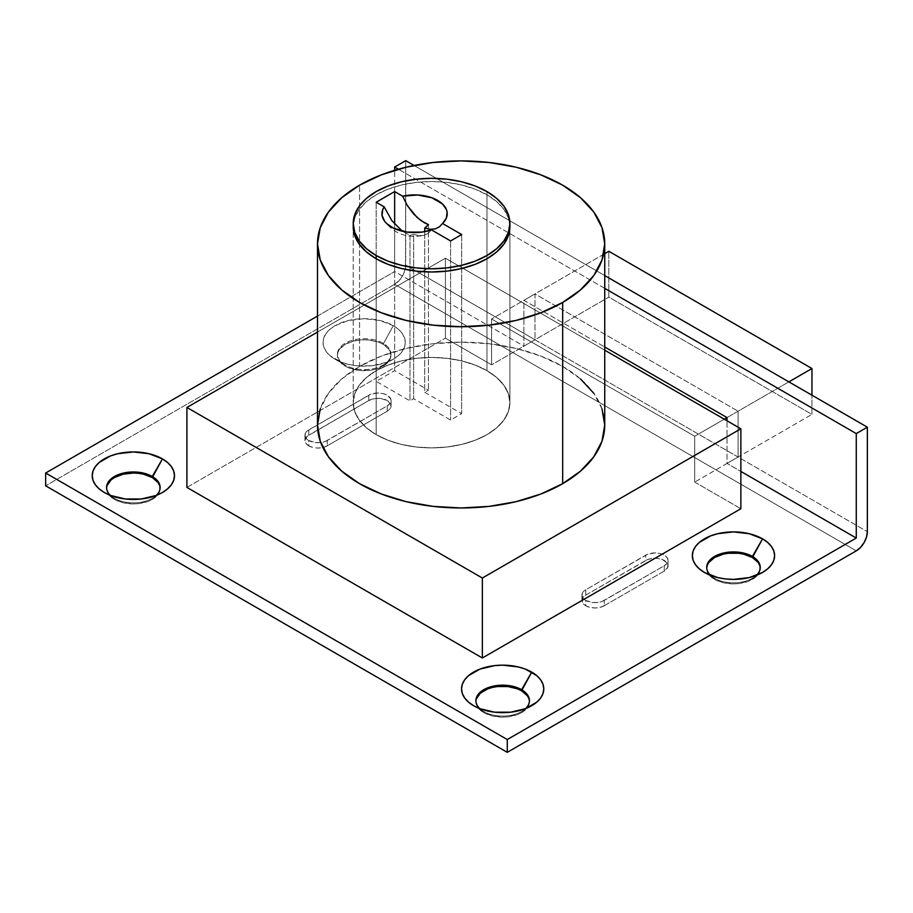 <?xml version="1.0" encoding="UTF-8"?>
<svg xmlns="http://www.w3.org/2000/svg" width="913" height="913" viewBox="0 0 913 913"><rect width="100%" height="100%" fill="white"/><g stroke="black" fill="none" stroke-linecap="round" stroke-linejoin="round"><path stroke-width="0.68" stroke-dasharray="4.57 3.42" d="M308.777 429.852L308.777 435.181A13.056 7.544 0 0 0 304.953 440.511A13.056 7.544 0 0 0 308.777 445.841L308.777 440.511A13.056 7.544 180 0 1 304.953 435.181A13.056 7.544 180 0 1 308.777 429.852L370.769 394.268L378.028 392.989L383.015 393.571L387.26 395.203L390.832 399.061L390.091 403.42L387.26 405.863L325.268 441.447L320.554 442.577L315.464 442.577L308.777 440.511L305.946 438.069L304.953 435.181L307.156 430.993L368.795 395.203L368.795 400.533L308.777 435.181L308.777 429.852M585.758 589.764L585.758 595.093A13.056 7.544 0 0 0 581.935 600.423A13.056 7.544 0 0 0 585.758 605.753L585.758 600.423A13.056 7.544 180 0 1 581.935 595.093A13.056 7.544 180 0 1 585.758 589.764L647.751 554.18L654.998 552.901L659.996 553.483L665.862 556.257L667.802 558.973L667.061 563.332L664.23 565.775L602.238 601.359L597.536 602.489L592.446 602.489L585.758 600.423L582.928 597.981L581.935 595.093L584.137 590.905L585.758 589.764L585.758 595.093L645.765 560.445L645.765 555.115L585.758 589.764M710.576 575.373A26.762 15.453 0 0 0 714.548 578.306L704.391 572.44L714.548 578.306A26.762 15.453 180 0 1 710.576 575.373M479.759 708.625A26.762 15.453 0 0 0 483.73 711.558A26.762 15.453 0 0 0 483.742 711.558L473.585 705.692L483.742 711.558A26.762 15.453 180 0 1 479.759 708.625M383.106 343.231A26.762 15.453 0 0 0 345.251 343.231A26.762 15.453 0 0 0 345.251 365.086L335.094 359.22A41.131 23.749 180 0 1 335.094 325.644A41.131 23.749 180 0 1 393.252 325.644L383.106 344.292A26.762 15.453 0 0 0 353.936 340.948A26.762 15.453 0 0 0 337.411 355.225A26.762 15.453 0 0 0 345.251 366.147L345.251 365.086A26.762 15.453 180 0 1 337.411 354.153A26.762 15.453 180 0 1 353.936 339.876A26.762 15.453 180 0 1 383.106 343.231A26.762 15.453 180 0 1 390.935 354.153A26.762 15.453 180 0 1 374.421 368.43A26.762 15.453 180 0 1 345.251 365.086L345.251 366.147L339.442 361.137L337.411 355.225L337.924 352.213L339.442 349.314L345.251 344.292L353.936 340.948L364.173 339.773L369.4 340.07L379.043 342.375L383.106 344.292L388.904 349.314L390.935 355.225L388.904 361.137L386.427 363.808L379.043 368.076L374.421 369.503L369.4 370.381L358.957 370.381L349.302 368.076L345.251 366.147A26.762 15.453 0 0 0 374.421 369.503A26.762 15.453 0 0 0 390.935 355.225A26.762 15.453 0 0 0 383.106 344.292L393.252 325.644L379.911 320.497L364.173 318.683L348.435 320.497L335.094 325.644L329.981 329.239L326.181 333.348L323.83 337.799L323.042 342.432L323.83 347.066L326.181 351.516L329.981 355.625L341.325 362.176L348.435 364.367L356.15 365.725L372.196 365.725L387.021 362.176L393.252 359.22L398.376 355.625L402.177 351.516L404.516 347.066L405.304 342.432L404.516 337.799L402.177 333.348L398.376 329.239L393.252 325.644A41.131 23.749 180 0 1 393.252 359.22A41.131 23.749 180 0 1 335.094 359.22L345.251 365.086A26.762 15.453 0 0 0 383.106 365.086A26.762 15.453 0 0 0 383.106 343.231M110.45 495.417A26.762 15.453 0 0 0 114.433 498.35L104.276 492.484L114.433 498.35A26.762 15.453 180 0 1 110.45 495.417M106.604 487.953A26.762 15.453 0 0 0 106.593 488.478A26.762 15.453 0 0 0 114.433 499.411L114.433 498.35L114.433 499.411L111.101 497.071L107.106 491.502L107.106 485.465M706.73 567.909A26.762 15.453 0 0 0 706.708 568.434A26.762 15.453 0 0 0 714.548 579.367L714.548 578.306L714.548 579.367L708.75 574.357L707.221 571.458L707.221 565.421M475.913 701.161A26.762 15.453 0 0 0 475.901 701.698A26.762 15.453 0 0 0 483.742 712.631L483.742 711.558L483.742 712.631L477.933 707.609L475.901 701.698L476.415 698.685M856.268 550.847L394.644 284.331L45.65 485.819L394.644 284.331A15.669 9.05 120 0 0 405.726 265.135L867.35 531.663L738.092 457.036L727.01 463.427L727.01 420.79L727.01 463.427L740.865 471.428L727.01 463.427L738.092 457.036L738.092 411.192L738.092 457.036L534.972 339.762L534.972 293.929L738.092 411.192L534.972 293.929L523.902 300.32L523.902 346.164L394.644 271.538L394.644 170.309L394.644 271.538L523.902 346.164L534.972 339.762L523.902 346.164L523.902 300.32L604.737 346.997L523.902 300.32L534.972 293.929L534.972 339.762L405.726 265.135L405.726 160.665L405.509 267.76L403.854 273.329L400.796 278.625L394.644 284.331L856.268 550.847M528.912 698.685L529.426 701.698L527.394 707.609L521.585 712.631L517.534 714.548L507.89 716.853L502.664 717.15L492.415 715.975L483.742 712.631A26.762 15.453 0 0 0 512.901 715.975A26.762 15.453 0 0 0 529.426 701.698A26.762 15.453 0 0 0 529.414 701.161M759.73 565.421L759.73 571.458L758.212 574.357L755.736 577.027L748.352 581.284L738.697 583.601L733.481 583.898L723.233 582.711L714.548 579.367A26.762 15.453 0 0 0 743.718 582.711A26.762 15.453 0 0 0 760.244 568.434A26.762 15.453 0 0 0 760.232 567.909M159.615 485.465L159.615 491.502L158.086 494.401L152.288 499.411L148.226 501.328L138.582 503.645L133.355 503.942L123.118 502.755L114.433 499.411A26.762 15.453 0 0 0 143.603 502.755A26.762 15.453 0 0 0 160.129 488.478A26.762 15.453 0 0 0 160.106 487.953M604.737 275.566L414.046 165.47L604.737 275.566M604.737 288.36L398.388 169.225L604.737 288.36M317.496 316.081L394.644 271.538L317.496 316.081M727.01 417.583L788.878 381.874L727.01 417.583M525.568 708.625A26.762 15.453 180 0 1 483.742 711.558A26.762 15.453 0 0 0 521.585 711.558A26.762 15.453 0 0 0 525.568 708.625M756.386 575.373A26.762 15.453 180 0 1 714.548 578.306A26.762 15.453 0 0 0 752.403 578.306A26.762 15.453 0 0 0 756.386 575.373M156.26 495.417A26.762 15.453 180 0 1 114.433 498.35A26.762 15.453 0 0 0 152.288 498.35A26.762 15.453 0 0 0 156.26 495.417M604.223 600.423A13.056 7.544 180 0 1 585.758 600.423L585.758 605.753A13.056 7.544 0 0 0 604.223 605.753L604.223 600.423L664.23 565.775L664.23 571.104A13.056 7.544 0 0 0 668.054 565.775A13.056 7.544 0 0 0 659.996 558.813A13.056 7.544 0 0 0 645.765 560.445L645.765 555.115A13.056 7.544 180 0 1 659.996 553.483A13.056 7.544 180 0 1 668.054 560.445A13.056 7.544 180 0 1 664.23 565.775L664.23 571.104L604.223 605.753L604.223 600.423M604.223 605.753L599.989 607.385L594.991 607.955L589.992 607.385L585.758 605.753L582.928 603.31L581.935 600.423L582.928 597.536L585.758 595.093L647.751 559.509L652.453 558.379L657.543 558.379L662.256 559.509L667.061 562.887L667.802 567.247L664.23 571.104L604.223 605.753M327.242 440.511A13.056 7.544 180 0 1 308.777 440.511L308.777 445.841A13.056 7.544 0 0 0 327.242 445.841L327.242 440.511L327.242 445.841L387.26 411.192A13.056 7.544 0 0 0 391.084 405.863A13.056 7.544 0 0 0 383.015 398.901A13.056 7.544 0 0 0 368.795 400.533L368.795 395.203A13.056 7.544 180 0 1 383.015 393.571A13.056 7.544 180 0 1 391.084 400.533A13.056 7.544 180 0 1 387.26 405.863L387.26 411.192L387.26 405.863L327.242 440.511M308.777 445.841L305.946 443.398L304.953 440.511L307.156 436.323L368.795 400.533L375.471 398.467L380.573 398.467L387.26 400.533L390.832 404.391L390.091 408.75L387.26 411.192L327.242 445.841L323.008 447.473L318.009 448.043L313.011 447.473L308.777 445.841M486.971 370.678A78.335 45.228 0 0 0 401.594 360.875A78.335 45.228 0 0 0 353.228 402.667A78.335 45.228 0 0 0 376.179 434.645L376.179 258.744L376.179 434.645A78.335 45.228 0 0 0 461.556 444.448A78.335 45.228 0 0 0 509.911 402.667A78.335 45.228 0 0 0 486.971 370.678L486.971 194.777L486.971 370.678L475.091 365.052L461.556 360.875L446.856 358.307L431.575 357.428L416.294 358.307L401.594 360.875L388.048 365.052L376.179 370.678L366.433 377.537L359.197 385.354L354.735 393.834L353.228 402.667L354.735 411.489L359.197 419.969L366.433 427.786L376.179 434.645L388.048 440.271L401.594 444.448L416.294 447.028L431.575 447.895L446.856 447.028L461.556 444.448L475.091 440.271L486.971 434.645L496.706 427.786L503.953 419.969L508.404 411.489L509.911 402.667L508.404 393.834L503.953 385.354L496.706 377.537L486.971 370.678L486.971 191.582L486.971 370.678L475.091 365.052L461.556 360.875L446.856 358.307L431.575 357.428L416.294 358.307L401.594 360.875L388.048 365.052L376.179 370.678L366.433 377.537L359.197 385.354L354.735 393.834L353.228 402.667L354.735 411.489L359.197 419.969L366.433 427.786L376.179 434.645A78.335 45.228 0 0 0 461.556 444.448A78.335 45.228 0 0 0 509.911 402.667A78.335 45.228 0 0 0 486.971 370.678A78.335 45.228 0 0 0 401.594 360.875A78.335 45.228 0 0 0 353.228 402.667A78.335 45.228 0 0 0 376.179 434.645L388.048 440.271L401.594 444.448L416.294 447.028L431.575 447.895L446.856 447.028L461.556 444.448L475.091 440.271L486.971 434.645L496.706 427.786L503.953 419.969L508.404 411.489L509.911 402.667L508.404 393.834L503.953 385.354L496.706 377.537L486.971 370.678M353.285 225.157A78.335 45.228 180 0 1 402.873 184.677A78.335 45.228 180 0 1 486.971 194.777L496.706 201.625L503.953 209.454L508.404 217.933L509.911 226.755A78.335 45.228 180 0 0 486.971 194.777L475.091 189.151L461.556 184.974L446.856 182.395L431.575 181.527L416.294 182.395L401.594 184.974L388.048 189.151L376.179 194.777L366.433 201.625L359.197 209.454L354.735 217.933L353.228 226.755L353.228 402.667L353.228 226.755M580.531 378.986L562.67 366.421L540.907 356.104L516.085 348.446L489.14 343.722L461.111 342.124L433.093 343.722L406.148 348.446L381.326 356.104L359.562 366.421L359.562 185.179L359.562 366.421A143.626 82.923 0 0 0 317.496 425.047M694.702 482.087L740.865 508.735L694.702 482.087L694.702 436.243L694.702 482.087L811.954 414.388L694.702 482.087M604.737 350.193L445.418 258.208L445.418 338.164L491.582 364.823L491.582 318.979L694.702 436.243L724.249 419.193L694.702 436.243L491.582 318.979L491.582 364.823L608.834 297.124L811.954 414.388L811.954 395.203L811.954 414.388L608.834 297.124L608.834 251.28L608.834 297.124L491.582 364.823L445.418 338.164L445.418 258.208L317.496 332.07L445.418 258.208L604.737 350.193M186.914 487.416L445.418 338.164L186.914 487.416M601.987 408.876L593.804 393.32M604.737 425.047A143.626 82.923 0 0 0 516.085 348.446A143.626 82.923 0 0 0 359.562 366.421L341.702 378.986L328.429 393.32L320.246 408.876M604.737 253.643L491.582 318.979L604.737 253.643M376.179 258.744L376.179 434.645L376.179 258.744M424.739 392.316L461.67 413.646L450.588 420.037L413.657 398.719L409.971 400.853L376.179 381.337L394.644 370.678L428.437 390.193L424.739 392.316L424.739 231.662L424.739 392.316L461.67 413.646L450.588 420.037L413.657 398.719L409.971 400.853L376.179 381.337L394.644 370.678L428.437 390.193L424.739 392.316M428.437 224.621L428.437 390.193L428.437 224.621M394.644 224.096L394.644 370.678L394.644 224.096M376.179 202.241L376.179 381.337L376.179 202.241M423.997 235.314L419.078 235.68L413.657 234.436L409.971 235.292L402.428 231.24L409.971 235.292L409.971 400.853L409.971 235.292A36.417 21.022 120 0 0 413.657 234.436L413.657 398.719L413.657 234.436L419.078 235.68L423.997 235.314L428.197 233.351L431.45 229.882L428.197 233.351L424.134 235.28C407.266 238.704 394.005 233.899 384.35 220.855M450.588 240.941L450.588 420.037L450.588 240.941M461.67 234.538L461.67 413.646L461.67 234.538M430.16 229.289L424.739 228.045M304.953 435.181L304.953 440.511M581.935 595.093L581.935 600.423M714.548 578.306L704.391 572.44M483.73 711.558L473.585 705.692M345.251 365.086L335.094 359.22M114.433 498.35L104.276 492.484M337.411 355.225L337.411 354.153M106.593 488.478L106.593 487.416M706.708 568.434L706.708 567.372M475.901 701.698L475.901 700.636M529.426 701.698L529.426 700.636M760.244 568.434L760.244 567.372M160.129 488.478L160.129 487.416M390.935 355.225L390.935 354.153M152.288 498.35L162.446 492.484M383.106 365.086L393.252 359.22M521.585 711.558L531.743 705.692M752.403 578.306L762.56 572.44M668.054 565.775L668.054 560.445M391.084 405.863L391.084 400.533M509.911 402.667L509.911 226.755L509.911 402.667M440.762 225.682L444.814 220.855"/><path stroke-width="1.37" d="M707.221 565.421L708.75 562.522L714.548 557.512L723.233 554.157L728.254 553.278L738.697 553.278L743.718 554.157L752.403 557.512L762.56 538.853A41.131 23.749 180 0 1 762.56 572.44A41.131 23.749 180 0 1 704.391 572.44L717.744 577.587L725.458 578.933L733.481 579.39L749.219 577.587L762.56 572.44L767.673 568.833L771.474 564.736L773.813 560.274L774.612 555.64L773.813 551.018L771.474 546.556L767.673 542.459L762.56 538.853L749.219 533.706L733.481 531.902L717.744 533.706L710.622 535.897L699.278 542.459L695.478 546.556L693.138 551.018L692.351 555.64L693.138 560.274L695.478 564.736L699.278 568.833L704.391 572.44A41.131 23.749 180 0 1 704.391 538.853A41.131 23.749 180 0 1 762.56 538.853L752.403 556.451A26.762 15.453 0 0 0 716.967 555.207A26.762 15.453 0 0 0 710.576 575.373A26.762 15.453 180 0 1 706.708 567.372A26.762 15.453 180 0 1 723.233 553.095A26.762 15.453 180 0 1 752.403 556.451L752.403 557.512A26.762 15.453 0 0 0 723.667 554.065A26.762 15.453 0 0 0 706.73 567.909M476.415 698.685L480.409 693.115L487.793 688.847L492.415 687.421L497.437 686.542L507.89 686.542L517.534 688.847L521.585 690.776L531.743 672.116A41.131 23.749 180 0 1 531.743 705.692A41.131 23.749 180 0 1 473.585 705.692L479.816 708.648L494.641 712.197L510.687 712.197L525.511 708.648L536.855 702.097L540.656 697.989L543.007 693.538L543.794 688.904L543.007 684.271L540.656 679.82L536.855 675.711L525.511 669.161L518.401 666.969L502.664 665.155L494.641 665.611L479.816 669.161L468.46 675.711L464.66 679.82L462.32 684.271L461.533 688.904L462.32 693.538L464.66 697.989L468.46 702.097L473.585 705.692A41.131 23.749 180 0 1 473.585 672.116A41.131 23.749 180 0 1 531.743 672.116L521.585 689.703A26.762 15.453 0 0 0 486.15 688.47A26.762 15.453 0 0 0 479.759 708.625A26.762 15.453 180 0 1 475.901 700.636A26.762 15.453 180 0 1 492.415 686.359A26.762 15.453 180 0 1 521.585 689.703L521.585 690.776A26.762 15.453 0 0 0 492.849 687.318A26.762 15.453 0 0 0 475.913 701.161M107.106 485.465L111.101 479.896L114.433 477.556L123.118 474.201L133.355 473.025L138.582 473.322L143.603 474.201L152.288 477.556L162.446 458.897A41.131 23.749 180 0 1 162.446 492.484A41.131 23.749 180 0 1 104.276 492.484L110.507 495.439L125.332 498.977L141.378 498.977L156.214 495.439L162.446 492.484L167.558 488.877L171.359 484.78L173.698 480.318L174.486 475.684L173.698 471.062L171.359 466.6L167.558 462.503L162.446 458.897L149.104 453.75L133.355 451.946L117.617 453.75L110.507 455.941L99.163 462.503L95.363 466.6L93.023 471.062L92.236 475.684L93.023 480.318L95.363 484.78L99.163 488.877L104.276 492.484A41.131 23.749 180 0 1 104.276 458.897A41.131 23.749 180 0 1 162.446 458.897L152.288 476.495A26.762 15.453 0 0 0 116.853 475.251A26.762 15.453 0 0 0 110.45 495.417A26.762 15.453 180 0 1 106.593 487.416A26.762 15.453 180 0 1 123.118 473.139A26.762 15.453 180 0 1 152.288 476.495L152.288 477.556A26.762 15.453 0 0 0 123.54 474.109A26.762 15.453 0 0 0 106.604 487.953M45.65 485.819L507.274 752.335L856.268 550.847L860.514 547.423L864.109 542.573L866.505 537.038L867.35 531.663A15.669 9.05 -60 0 1 856.268 550.847L507.274 752.335L45.65 485.819L45.65 473.025L507.274 739.541L507.274 752.335L507.274 739.541L45.65 473.025L317.496 316.081L45.65 473.025L45.65 485.819M529.414 701.161A26.762 15.453 0 0 0 521.585 690.776L527.394 695.786L528.912 698.685M760.232 567.909A26.762 15.453 0 0 0 752.403 557.512L758.212 562.522L759.73 565.421M160.106 487.953A26.762 15.453 0 0 0 152.288 477.556L158.086 482.566L159.615 485.465M867.35 531.663L867.35 427.181L604.737 275.566L867.35 427.181L856.268 433.584L604.737 288.36L856.268 433.584L856.268 538.054L740.865 471.428L856.268 538.054L507.274 739.541L856.268 538.054L856.268 433.584L867.35 427.181L867.35 531.663M414.046 165.47L405.726 160.665L414.046 165.47M398.388 169.225L394.644 167.056L405.726 160.665L394.644 167.056L398.388 169.225M394.644 170.309L394.644 167.056L394.644 170.309M727.01 420.79L727.01 417.583L604.737 346.997L727.01 417.583L727.01 420.79M521.585 689.703A26.762 15.453 180 0 1 529.426 700.636A26.762 15.453 180 0 1 525.568 708.625A26.762 15.453 0 0 0 521.585 689.703M752.403 556.451A26.762 15.453 180 0 1 760.244 567.372A26.762 15.453 180 0 1 756.386 575.373A26.762 15.453 0 0 0 752.403 556.451M152.288 476.495A26.762 15.453 180 0 1 160.129 487.416A26.762 15.453 180 0 1 156.26 495.417A26.762 15.453 0 0 0 152.288 476.495M353.228 223.559L354.735 235.577L359.197 244.068L366.433 251.885L376.179 258.744L376.179 255.537A78.335 45.228 180 0 1 353.228 223.559A78.335 45.228 180 0 1 401.594 181.767A78.335 45.228 180 0 1 486.971 191.582L475.091 185.955L461.556 181.767L446.856 179.199L431.575 178.332L416.294 179.199L401.594 181.767L388.048 185.955L376.179 191.582L366.433 198.429L359.197 206.247L354.735 214.738L353.228 223.559L354.735 232.381L359.197 240.872L366.433 248.69L376.179 255.537L388.048 261.164L401.594 265.341L416.294 267.92L431.575 268.787L446.856 267.92L461.556 265.341L475.091 261.164L486.971 255.537L496.706 248.69L503.953 240.872L508.404 232.381L509.911 223.559L508.404 214.738L503.953 206.247L496.706 198.429L486.971 191.582A78.335 45.228 180 0 1 509.911 223.559A78.335 45.228 180 0 1 461.556 265.341A78.335 45.228 180 0 1 376.179 255.537L376.179 258.744A78.335 45.228 180 0 0 461.556 268.548A78.335 45.228 180 0 0 509.911 226.755L508.404 235.577L503.953 244.068L496.706 251.885L486.971 258.744L475.091 264.359L461.556 268.548L446.856 271.115L431.575 271.983L416.294 271.115L401.594 268.548L388.048 264.359L376.179 258.744A78.335 45.228 180 0 1 353.228 226.755A78.335 45.228 180 0 1 353.285 225.157M320.246 408.876L317.496 425.047A143.626 82.923 0 0 0 406.148 501.659A143.626 82.923 0 0 0 562.67 483.685L562.67 302.454A143.626 82.923 180 0 1 406.148 320.429A143.626 82.923 180 0 1 317.496 243.817A143.626 82.923 180 0 1 359.562 185.179A143.626 82.923 180 0 1 516.085 167.205A143.626 82.923 180 0 1 604.737 243.817A143.626 82.923 180 0 1 562.67 302.454L562.67 483.685L580.531 471.119L593.804 456.785L601.987 441.23L604.737 425.047L601.987 408.876M740.865 508.735L740.865 428.779L604.737 350.193L740.865 428.779L740.865 508.735L482.349 657.988L186.914 487.416L186.914 407.46L186.914 487.416L482.349 657.988L482.349 578.032L482.349 657.988L740.865 508.735M317.496 332.07L186.914 407.46L482.349 578.032L740.865 428.779L482.349 578.032L186.914 407.46L317.496 332.07M593.804 393.32L580.531 378.986M317.496 243.817L317.496 425.047L320.246 441.23L328.429 456.785L341.702 471.119L359.562 483.685L381.326 494.001L406.148 501.659L433.093 506.373L461.111 507.97L489.14 506.373L516.085 501.659L540.907 494.001L562.67 483.685A143.626 82.923 0 0 0 604.737 425.047L604.737 243.817L601.987 227.634L593.804 212.078L580.531 197.744L562.67 185.179L540.907 174.874L516.085 167.205L489.14 162.491L461.111 160.893L433.093 162.491L406.148 167.205L381.326 174.874L359.562 185.179L341.702 197.744L328.429 212.078L320.246 227.634L317.496 243.817L320.246 259.988L328.429 275.543L341.702 289.877L359.562 302.454L381.326 312.76L406.148 320.429L433.093 325.142L461.111 326.74L489.14 325.142L516.085 320.429L540.907 312.76L562.67 302.454L580.531 289.877L593.804 275.543L601.987 259.988L604.737 243.817M724.249 419.193L727.01 417.583L724.249 419.193M788.878 381.874L811.954 368.544L811.954 395.203L811.954 368.544L608.834 251.28L604.737 253.643L608.834 251.28L811.954 368.544L788.878 381.874M384.35 220.855A32.64 18.842 180 0 0 431.45 229.882L450.588 240.941L461.67 234.538L442.531 223.491L439.279 226.949L435.079 228.912L430.16 229.289L424.739 228.045L424.739 231.662L424.739 228.045A36.417 21.022 120 0 0 428.437 224.621L424.682 222.955L417.218 217.614L407.392 205.687L402.667 196.204L394.644 191.582L402.667 196.204L417.606 194.983L431.895 197.779L442.497 203.976L446.331 209.374L447.13 212.261L446.354 218.081L442.531 223.491L461.67 234.538L450.588 240.941L431.45 229.882L422.091 232.096L407.004 232.085L393.537 228.159L386.907 223.742L384.567 221.151L382.079 215.491L382.718 209.67L384.202 206.863L376.179 202.241L394.644 191.582L394.644 224.096L394.644 191.582L376.179 202.241L384.202 206.863L391.917 220.729L402.45 231.263L391.917 220.729L384.202 206.863A32.64 18.842 180 0 0 384.35 220.855L384.373 220.878M424.739 228.045L428.437 224.621L420.916 220.592L413.68 214.076L407.392 205.687L402.667 196.204A32.64 18.842 180 0 1 437.818 200.506A32.64 18.842 180 0 1 444.814 220.855A32.64 18.842 180 0 1 442.531 223.491L439.279 226.949L435.079 228.912L430.16 229.289M509.911 226.755L509.911 223.559"/></g></svg>
